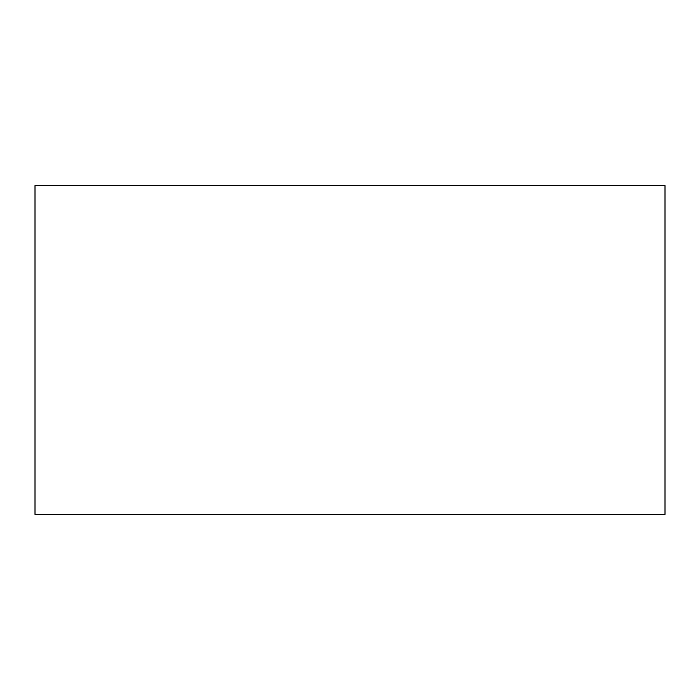 <?xml version="1.0" encoding="UTF-8"?>
<svg xmlns="http://www.w3.org/2000/svg" width="700" height="700" viewBox="0 0 700 700"><rect width="100%" height="100%" fill="white"/><g stroke="black" fill="none" stroke-linecap="round" stroke-linejoin="round"><path stroke-width="1.05" d="M35 185.649L665 185.649L665 514.351L35 514.351L35 185.649"/></g></svg>
